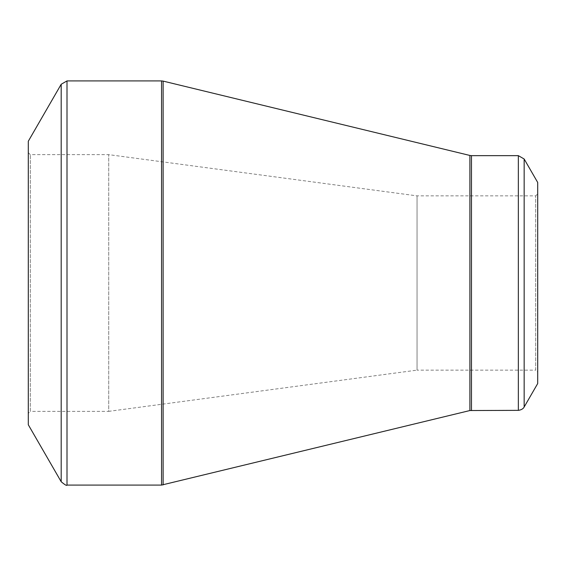 <?xml version="1.0" encoding="UTF-8"?>
<svg xmlns="http://www.w3.org/2000/svg" width="566" height="566" viewBox="0 0 566 566"><rect width="100%" height="100%" fill="white"/><g stroke="black" fill="none" stroke-linecap="round" stroke-linejoin="round"><path stroke-width="0.42" stroke-dasharray="2.83 2.12" d="M28.3 413.364L28.3 152.636L28.3 413.364L30.309 411.355L30.309 154.645L30.309 411.355L108.729 411.355L108.729 154.645L108.729 411.355L417.05 370.136L417.05 195.864L417.05 370.136L535.691 370.136L535.691 195.864L535.691 370.136L537.7 372.145L537.7 193.855L537.7 372.145M28.3 141.238L28.3 424.762M537.7 182.457L537.7 383.543M28.3 152.636L30.309 154.645L108.729 154.645L417.05 195.864L535.691 195.864L537.7 193.855M61.192 84.27L61.192 481.73M161.551 80.917L161.551 485.083M67 485.083L67 80.917M469.893 155.459L469.893 410.541M163.128 484.892L163.128 81.108M518.35 155.65L518.35 410.35M471.471 410.35L471.471 155.65M524.158 406.996L524.158 159.004"/><path stroke-width="0.85" d="M61.192 481.73L28.3 424.762L28.3 141.238L61.192 84.27L67 80.917L67 485.083C66.852 485.975 64.913 484.857 61.192 481.73L61.192 84.27M518.35 410.35L518.35 155.65L524.158 159.004L537.7 182.457L537.7 383.543L524.158 406.996C524.378 406.537 523.394 409.72 518.35 410.35L469.893 410.541L161.551 485.083L161.551 80.917L67 80.917M161.551 80.917L163.128 81.108L163.128 484.892M469.893 410.541L469.893 155.459L163.128 81.108M518.35 155.65L471.471 155.65L471.471 410.35M524.158 159.004L524.158 406.996M161.551 485.083L67 485.083M471.471 155.65L469.893 155.459"/></g></svg>
